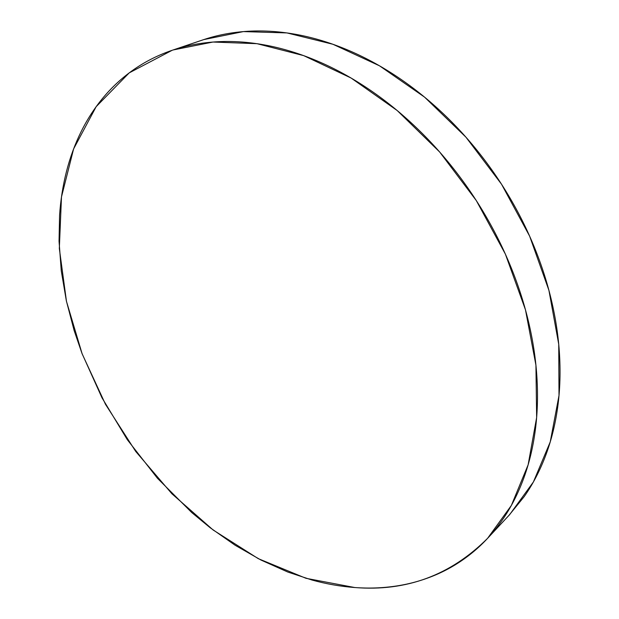 <?xml version="1.0" encoding="UTF-8"?>
<svg xmlns="http://www.w3.org/2000/svg" width="619" height="619" viewBox="0 0 619 619"><rect width="100%" height="100%" fill="white"/><g stroke="black" fill="none" stroke-linecap="round" stroke-linejoin="round"><path stroke-width="0.93" d="M487.586 538.337L509.669 514.613L533.385 481.984L550.237 441.912L559.003 395.479L558.733 344.272L548.921 290.35L529.632 236.149L501.545 184.245L465.929 137.17L424.557 97.121L379.486 65.8L332.921 44.266L286.945 32.923L243.406 31.592L203.806 39.585L173.111 49.969L212.982 42.038L257.009 43.686L303.681 55.625L351.12 78.048L397.189 110.53L439.637 151.972L476.313 200.587L505.367 254.084L525.477 309.825L535.922 365.133L536.642 417.5L528.131 464.807L511.356 505.444L487.586 538.337C450.57 575.275 406.304 591.679 354.795 587.532L306.01 578.308L258.255 558.64L213.129 529.988L171.927 493.8L135.731 451.468L105.509 404.354L82.141 353.836L66.465 301.337L59.323 248.443L61.482 196.943L73.615 148.9L96.169 106.669L129.209 72.88L172.175 50.286L203.806 39.585L172.26 50.255M203.806 39.585C217.726 34.95 232.582 32.165 248.374 31.244C264.181 30.339 280.616 31.492 297.662 34.687C314.723 37.906 331.993 43.26 349.472 50.743C366.959 58.248 384.175 67.819 401.12 79.441C418.057 91.094 434.221 104.557 449.595 119.831C464.962 135.135 479.06 151.848 491.896 169.954C504.717 188.091 515.882 207.086 525.392 226.956C534.87 246.834 542.445 266.975 548.117 287.394C553.75 307.798 557.386 327.884 559.027 347.646C560.644 367.392 560.319 386.287 558.059 404.339C555.777 422.375 551.746 439.15 545.973 454.671C540.194 470.169 532.936 484.143 524.216 496.585L508.942 515.395M354.795 587.532C340.535 586.472 326.283 583.972 312.03 580.042L287.804 572.041L261.04 560.079L235.135 545.254L210.243 527.798L191.766 512.571L157.489 478.317L127.352 439.745L101.973 397.777L81.948 353.325L74.118 330.476L66.334 300.733L61.273 270.905L59.045 241.224L59.579 215.28C60.585 200.277 62.875 185.731 66.442 171.649C70.024 157.559 74.93 144.196 81.174 131.561C87.434 118.925 95.032 107.304 103.977 96.703C112.937 86.103 123.204 76.833 134.78 68.887C146.363 60.948 159.145 54.642 173.111 49.969C187.093 45.311 202.057 42.564 217.996 41.721C233.959 40.893 250.579 42.177 267.865 45.566C285.166 48.986 302.722 54.588 320.518 62.387C338.33 70.21 355.894 80.153 373.211 92.208C390.535 104.294 407.085 118.237 422.862 134.044C438.631 149.875 453.131 167.138 466.362 185.839C479.57 204.556 491.099 224.148 500.957 244.613C510.791 265.087 518.676 285.808 524.626 306.784C530.545 327.753 534.421 348.35 536.255 368.591C538.066 388.809 537.896 408.13 535.752 426.545C533.586 444.937 529.64 462.006 523.906 477.767C518.165 493.498 510.923 507.642 502.179 520.192C493.436 532.719 483.524 543.513 472.436 552.581C461.348 561.634 449.433 568.923 436.681 574.463C423.93 579.98 410.652 583.81 396.864 585.93C383.084 588.05 369.056 588.584 354.795 587.532"/></g></svg>
